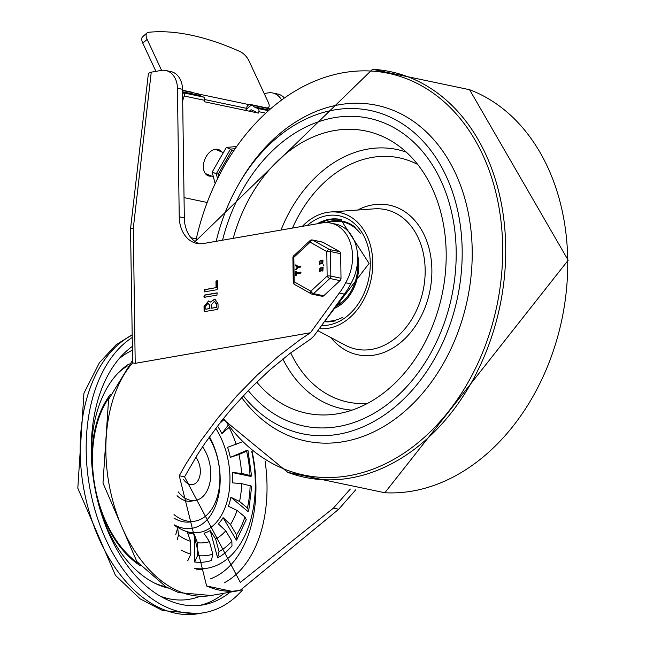 <?xml version="1.0" encoding="UTF-8"?>
<svg xmlns="http://www.w3.org/2000/svg" width="646" height="646" viewBox="0 0 646 646"><rect width="100%" height="100%" fill="white"/><g stroke="black" fill="none" stroke-linecap="round" stroke-linejoin="round"><path stroke-width="0.97" d="M242.508 589.96A144.187 91.328 -99.9 0 1 204.297 612.65A144.187 91.328 -99.9 0 1 181.469 612.166A144.187 91.328 -99.9 0 1 89.729 487.488A144.187 91.328 -99.9 0 1 132.05 337.608M183.375 479.227A15.989 10.126 80.1 0 0 192.734 484.532A15.989 10.126 80.1 0 0 200.195 473.817A15.989 10.126 80.1 0 0 195.803 457.255M230.065 592.188A136.322 86.346 -99.9 0 1 202.941 604.906A136.322 86.346 -99.9 0 1 98.838 505.172A136.322 86.346 -99.9 0 1 132.172 346.547M129.16 363.868A117.717 74.565 80.1 0 0 118.703 372.411A117.717 74.565 80.1 0 0 91.312 453.734M102.246 516.38A117.717 74.565 80.1 0 0 155.581 583.604A117.717 74.565 80.1 0 0 168.315 588.102M110.523 394.286A100.647 63.744 80.1 0 0 92.233 469.238M97.861 501.482A100.647 63.744 80.1 0 0 140.473 565.799M109.449 397.048A99.718 63.163 80.1 0 0 138.535 563.562M178.223 491.848A32.114 20.341 80.1 0 0 195.504 500.416A32.114 20.341 80.1 0 0 210.394 479.671A32.114 20.341 80.1 0 0 202.553 446.798M177.061 495.7A32.114 20.341 80.1 0 0 191.507 501.118L195.504 500.416M174.016 514.596A52.431 33.212 80.1 0 0 195.003 521.128A52.431 33.212 80.1 0 0 218.954 489.611A52.431 33.212 80.1 0 0 209.046 437.423M173.935 518.076A52.431 33.212 80.1 0 0 191.006 521.831L195.003 521.128M194.616 568.432A100.929 63.93 80.1 0 0 207.342 568.205A100.929 63.93 80.1 0 0 251.657 451.15M196.214 569.877A100.929 63.93 80.1 0 0 200.849 569.344L207.342 568.205M174.25 524.827A58.988 37.363 80.1 0 0 215.417 506.165A58.988 37.363 80.1 0 0 209.49 436.801M174.25 525.012A65.997 41.804 80.1 0 0 177.69 527.653L178.482 535.154L177.166 539.935M187.518 560.47A94.381 59.779 80.1 0 0 187.881 560.575L190.796 554.147L190.618 541.348L187.493 532.651A65.997 41.804 80.1 0 0 194.276 534.081L197.401 542.769L197.579 555.576L194.664 562.004A94.381 59.779 80.1 0 0 211.404 560.47L212.833 554.171L209.441 541.663L203.999 533.184A65.997 41.804 80.1 0 0 210.216 530.568L215.651 539.047L219.051 551.547L217.621 557.845L210.216 530.568M217.621 557.845A94.381 59.779 80.1 0 0 226.181 551.942L231.987 546.072L231.849 541.114L225.761 530.81L218.372 523.914A65.997 41.804 80.1 0 0 223.072 517.64L230.452 524.536L236.549 534.848L236.896 539.507L236.363 540.121L223.072 517.64M236.904 539.507L246.255 519.642L244.947 516.97L237.082 510.429L228.426 506.246A65.997 41.804 80.1 0 0 230.888 497.283L239.545 501.466L247.41 508.006L248.758 510.558L248.04 511.543L230.888 497.283M248.758 510.558L251.698 486.196L241.693 483.628L232.625 482.877A65.997 41.804 80.1 0 0 232.479 472.581L241.556 473.34L251.544 475.884L250.882 476.449L232.479 472.581M230.331 457.36L247.184 450.254L246.619 451.231L238.891 454.493L230.331 457.36A65.997 41.804 80.1 0 0 227.602 447.307L241.749 442.082M229.096 427.45L221.893 433.587A65.997 41.804 80.1 0 0 217.492 426.045M219.196 423.857L223.564 419.94M247.184 450.254L247.951 450.391L251.552 475.884M221.893 433.587L227.731 425.787M175.76 534.654L177.69 527.653M194.664 562.004L194.276 534.081M355.696 489.854L338.714 509.25L240.029 590.444L231.793 591.284A128.457 81.364 -99.9 0 1 206.615 585.995L179.257 475.731L185.782 464.175L200.744 440.895L217.96 417.889L236.969 395.74L257.302 375.011L278.434 356.229L299.833 339.877L310.46 332.747L135.2 363.351L132.64 362.866L130.532 228.854L148.41 73.329L151.253 72.166L161.161 70.438A20.971 15.73 101.9 0 1 165.764 70.503A20.971 15.73 101.9 0 1 177.432 88.236L179.233 216.79A31.46 23.603 -78.1 0 0 196.739 243.389A31.46 23.603 -78.1 0 0 203.643 243.485L322.394 222.878M310.46 332.747L339.279 293.058L344.366 294.132L314.109 335.799L310.847 338.932L290.256 353.209L269.632 370.134L249.518 389.263L230.46 410.081L221.497 420.942L204.984 443.213L197.547 454.469L184.578 476.853L240.336 582.409L333.393 508.136L350.334 489.03M135.2 363.351L133.31 228.167L130.532 228.829M264.214 93.573L268.033 92.903A20.971 15.73 101.9 0 1 272.636 92.967A20.971 15.73 101.9 0 1 281.163 99.266M283.82 97.328A20.971 15.73 -78.1 0 0 277.723 94.033L272.636 92.967M199.323 243.736A31.46 23.603 101.9 0 1 184.32 217.864L182.519 89.301A20.971 15.73 -78.1 0 0 170.851 71.569L165.764 70.503M211.202 304.969L211.25 308.239L216.765 307.439L216.337 307.351L216.289 304.08L214.415 301.27L211.202 304.969M211.25 308.239L216.337 307.351M216.289 304.08L216.717 304.169L216.765 307.439M216.717 304.169L214.625 301.327M205.751 305.921L205.799 309.192L209.95 308.635L209.522 308.538L209.482 305.275L208.109 303.216L205.751 305.921M205.799 309.192L209.522 308.538M209.482 305.275L209.95 308.635M209.902 305.364L208.319 303.273M204.968 311.582L204.088 310.613L204.031 306.228L208.593 300.979L210.2 302.142L214.884 299.033L218.017 303.781L218.082 308.166L217.234 309.442L204.709 311.582M210.2 302.142L215.094 299.082M205.388 311.671L204.516 310.702L204.451 306.317L208.803 301.028M204.766 297.241L203.886 296.272L204.734 295.004L216.999 292.864L217.032 295.101L204.507 297.241M205.194 297.33L204.314 296.361L205.162 295.093L217.46 292.945M216.063 287.623L215.974 281.486L217.088 280.461L217.702 281.422L217.799 288.447L216.959 289.715L204.435 291.855L204.661 289.618L216.063 287.623L205.081 289.707L204.653 291.863M216.402 281.656L216.491 287.712M216.071 281.591L217.29 280.542M206.324 174.622L206.34 174.63A20.155 13.227 92.5 0 0 206.567 174.016M344.366 294.132A54.094 40.585 -78.1 0 0 350.754 283.836A39.325 29.498 -78.1 0 0 335.775 224.13L330.679 223.064A39.325 29.498 -78.1 0 0 322.055 222.935L322.047 222.805M206.615 585.995L231.793 591.284M339.279 293.058A54.094 40.585 -78.1 0 0 345.658 282.762L350.754 283.836M345.658 282.762A39.325 29.498 -78.1 0 0 330.679 223.064M147.03 32.914L142.669 36.733A10.489 4.902 48.8 0 0 142.798 43.193L147.151 39.374A10.489 4.902 -131.2 0 1 147.03 32.914A10.489 4.902 -131.2 0 1 148.532 32.3A300.172 140.416 -131.2 0 1 239.941 51.518A10.489 4.902 -131.2 0 1 248.936 60.772L268.405 102.577A7.865 3.682 -131.2 0 1 268.502 107.422A7.865 3.682 -131.2 0 1 266.257 107.809L249.291 104.248A5.241 2.455 48.8 0 0 247.935 104.402L247.789 104.507M198.5 94.009L247.935 104.402L245.795 110.458M193.089 92.733A5.241 2.455 48.8 0 0 191.612 92.12L182.535 90.214M216.103 149.21L216.232 149.678M247.321 108.568L246.392 108.366M147.151 39.374L161.589 70.366M155.912 71.351L142.798 43.193M245.989 109.731L250.68 105.621A2.624 1.97 101.9 0 1 252.198 105.153A2.624 1.97 101.9 0 1 253.579 106.711L257.794 108.471A2.624 1.97 101.9 0 1 258.828 111.71L258.384 113.098L204.096 101.688L204.54 100.3A2.624 1.97 -78.1 0 0 203.514 97.061L199.299 95.301A2.624 1.97 -78.1 0 0 197.918 93.743L182.543 90.513M182.568 92.539L183.157 92.782A2.624 1.97 101.9 0 1 184.191 96.02L182.681 100.703M211.638 176.108A14.099 9.23 -67.6 0 1 208.093 175.736A14.099 9.23 -67.6 0 1 204.612 159.974A14.099 9.23 -67.6 0 1 217.75 149.339A14.099 9.23 -67.6 0 1 218.816 149.662A14.099 9.23 -67.6 0 1 221.586 151.875M206.785 175.001A14.091 9.23 112.4 0 0 208.892 174.977M218.841 150.752A14.091 9.23 112.4 0 0 217.371 149.266M253.587 106.743L268.243 109.82L253.579 106.711M249.372 111.209L251.052 109.731L255.679 111.823L255.469 112.485M182.56 91.813L199.307 95.333M190.99 237.72L195.803 238.729M184.037 197.619L206.655 202.376M218.598 175.357L218.267 174.049L216.297 173.758L217.339 177.852M218.267 174.049L231.68 150.688L230.46 149.105L216.297 173.758L212.171 172.07L214.916 182.85M235.847 146.61L226.334 147.417L230.46 149.105L234.353 148.782M226.334 147.417L212.171 172.07M216.208 241.289A165.158 123.903 101.9 0 1 370.247 110.49A165.158 123.903 101.9 0 1 462.173 250.131A165.158 123.903 101.9 0 1 302.296 433.749A165.158 123.903 101.9 0 1 243.276 395.772M456.181 251.181A157.293 118 101.9 0 1 303.911 426.053A157.293 118 101.9 0 1 248.25 390.564A157.293 118 101.9 0 0 303.911 426.053A157.293 118 101.9 0 0 456.181 251.181A157.293 118 101.9 0 0 368.632 118.186A157.293 118 101.9 0 1 456.181 251.181M222.555 240.183A157.293 118 101.9 0 1 368.632 118.186L368.632 118.186A157.293 118 101.9 0 0 222.555 240.183M357.561 261.267A39.325 29.498 101.9 0 1 357.763 265.102A39.325 29.498 101.9 0 1 335.258 306.68M324.793 321.094A50.469 37.856 -78.1 0 0 342.614 317.364M360.298 233.254A50.469 37.856 -78.1 0 0 327.425 222.628M233.214 238.326A144.187 108.173 101.9 0 1 392.227 141.522A144.187 108.173 101.9 0 1 446.184 252.925A144.187 108.173 101.9 0 1 334.911 414.191A144.187 108.173 101.9 0 1 256.728 382.093M302.433 226.237A58.988 44.251 101.9 0 1 330.55 211.985A58.988 44.251 101.9 0 1 372.758 262.486A58.988 44.251 101.9 0 1 319.326 328.62M338.803 304.654L338.552 304.032L339.449 304.218M338.552 304.032A35.393 26.551 -78.1 0 0 342.969 301.407M323.735 295.763L313.552 293.623A2.624 1.187 -132.9 0 1 310.831 291.217L294.172 281.834L293.825 257.318L310.145 242.177L326.803 251.56L327.142 276.076L310.831 291.217A2.624 1.688 119.4 0 0 311.235 293.857A2.624 1.688 119.4 0 0 311.558 293.978A2.624 1.97 -78.1 0 0 311.986 294.14L322.16 296.28A2.624 1.97 -78.1 0 0 323.735 295.763L340.046 280.63A2.624 1.97 -78.1 0 0 341.015 278.224L340.676 253.708A2.624 1.97 -78.1 0 0 339.643 251.649L322.984 242.274A2.624 1.97 -78.1 0 0 322.556 242.113L312.381 239.973A2.624 2.624 0 0 0 310.056 240.611A2.624 1.187 47.1 0 0 310.145 242.177A2.624 1.688 -60.6 0 1 312.809 240.134L322.984 242.274M295.327 265.684L295.715 264.876L297.967 266.515L300.891 266.152L300.802 267.048L298.323 267.476L296.118 269.891L295.303 269.802L297.322 267.073L295.327 265.684M300.447 266.079L300.463 266.976L297.984 267.412L295.303 269.802M295.23 265.07L296.054 264.949L298.161 266.483M295.569 265.143L296.054 264.949L295.569 265.143M319.794 268.647L319.81 270.561L319.996 268.655M320.158 268.72L320.15 270.634M321.991 270.181L322.532 270.085L322.507 268.171L321.958 268.268L321.773 270.181M322.887 268.243L322.306 268.34L322.33 270.254M323.081 267.331L322.887 271.054L321.062 270.795M320.828 270.747L319.407 271.457L320.19 267.759L320.868 268.211L322.491 267.282L322.911 267.282L322.548 270.981L320.981 270.722M321.135 270.86L319.576 271.473M320.351 267.807L320.973 268.042M323.557 264.876L323.291 265.821L323.654 264.876L323.904 265.845L323.436 265.853M319.689 261.477L319.705 263.39L319.891 261.477M320.061 261.541L320.045 263.463M321.886 263.011L322.435 262.914L322.411 261L321.861 261.097L321.676 263.003M322.782 261.065L322.201 261.17L322.225 263.075M322.976 260.16L322.782 263.883L320.957 263.625M320.723 263.576L319.302 264.279L320.085 260.588L320.771 261.041L321.853 260.201L322.814 260.112L322.443 263.81L320.884 263.544M321.038 263.689L319.471 264.303M320.255 260.637L320.876 260.871M295.262 271.675L295.957 271.651L295.973 272.959L300.979 272.241L300.883 273.129L296.32 273.928L296.344 275.236L295.311 275.285L295.295 271.683M300.535 272.168L300.543 273.064L296.32 273.928M295.981 273.856L296.005 275.164L295.311 275.285M295.303 271.724L296.296 271.724L296.312 272.903M295.642 271.788L296.296 271.724L295.642 271.788M339.643 251.649L329.468 249.509A2.624 1.688 119.4 0 0 326.803 251.56A2.624 0.501 -0.8 0 1 330.494 251.569L340.676 253.708M294.899 284.595A2.624 1.688 -60.6 0 1 294.576 284.474A2.624 1.688 -60.6 0 1 294.172 281.834A2.624 0.501 179.2 0 0 293.244 282.229L292.904 257.714A2.624 0.501 -0.8 0 1 293.825 257.318A2.624 1.187 -132.9 0 1 293.744 255.751L310.056 240.611M341.015 278.224L330.841 276.084A2.624 0.501 179.2 0 0 327.142 276.076A2.624 1.187 47.1 0 0 329.872 278.491L313.552 293.623A2.624 1.97 -78.1 0 1 311.986 294.14A2.624 2.624 0 0 1 311.235 293.857L294.576 284.474A2.624 2.624 0 0 1 293.244 282.229M132.018 335.209A144.187 91.328 80.1 0 0 82.866 483.37A144.187 91.328 80.1 0 0 175.47 613.216A144.187 91.328 80.1 0 0 198.298 613.7L204.297 612.65M199.929 605.342A136.322 86.346 80.1 0 0 224.065 593.23M132.228 350.326A128.457 81.364 80.1 0 0 118.969 358.885M160.418 596.25A128.457 81.364 80.1 0 0 199.711 596.403M127.222 366.048A115.537 73.184 80.1 0 0 117.507 373.654M154.039 582.837A115.537 73.184 80.1 0 0 165.756 586.705M215.748 428.33A64.301 40.722 -99.9 0 1 224.897 508.014A64.301 40.722 -99.9 0 1 176.899 526.789L174.234 524.818M178.482 535.154A75.356 47.731 80.1 0 0 190.618 541.348M197.401 542.769A75.356 47.731 80.1 0 0 209.441 541.663M215.651 539.047A75.356 47.731 80.1 0 0 225.761 530.81M230.452 524.536A75.356 47.731 80.1 0 0 237.082 510.429M239.545 501.466A75.356 47.731 80.1 0 0 241.693 483.628M241.556 473.34A75.356 47.731 80.1 0 0 238.891 454.493M236.161 444.432A75.356 47.731 80.1 0 0 229.33 427.886M212.833 554.171A88.373 55.976 -99.9 0 1 197.579 555.576M231.849 541.114A88.373 55.976 -99.9 0 1 219.051 551.547M244.947 516.97A88.373 55.976 -99.9 0 1 236.549 534.848M250.131 485.404A88.373 55.976 -99.9 0 1 247.41 508.006M246.619 451.231A88.373 55.976 -99.9 0 1 249.994 475.109M190.796 554.147A88.373 55.976 -99.9 0 1 181.13 549.996M224.219 582.797A120.592 76.381 80.1 0 0 265.054 460.937M210.338 578.905A112.727 71.399 80.1 0 0 252.134 451.546M132.64 362.866A128.457 81.364 80.1 0 0 116.296 512.367A128.457 81.364 80.1 0 0 211.08 595.499L240.037 590.444M133.31 228.167L151.253 72.166M177.432 88.236L182.519 89.301M204.088 310.613L204.516 310.702M204.031 306.228L204.451 306.317M203.886 296.272L204.314 296.361M204.734 295.004L205.162 295.093M216.999 292.864L217.427 292.953M204.661 289.618L205.081 289.707M184.578 476.853L179.257 475.731M333.393 508.136L338.714 509.25M179.233 216.79L184.32 217.864M246.982 106.267L249.291 104.248M204.693 99.549L246.409 108.31M258.828 111.71L264.812 112.969M267.484 110.506L257.794 108.471M184.191 96.02L204.54 100.3M203.514 97.061L183.157 92.782M182.56 91.78L199.299 95.301M231.68 150.688L233.141 150.566M567.713 259.958A207.301 155.516 101.9 0 1 384.855 492.753L568.181 260.233L469.577 89.713A207.301 155.516 101.9 0 1 567.713 259.958M195.181 241.572L372.508 69.308A207.301 155.516 101.9 0 1 505.697 246.917A207.301 155.516 101.9 0 1 287.793 472.355L384.855 492.753M195.633 241.879A205.258 153.982 101.9 0 1 366.355 70.866A205.258 153.982 101.9 0 1 502.653 246.877A205.258 153.982 101.9 0 1 399.026 456.302A205.258 153.982 101.9 0 1 223.605 418.317M240.078 181.809A171.561 128.707 101.9 0 1 384.209 107.196A171.561 128.707 101.9 0 1 472.202 250.357A171.561 128.707 101.9 0 1 387.584 424.156A171.561 128.707 101.9 0 1 241.661 397.5M333.837 308.635A40.633 30.483 -78.1 0 0 357.545 254.71M321.587 325.503A55.709 41.796 -78.1 0 0 370.255 262.922A55.709 41.796 -78.1 0 0 307.351 225.373M317.533 223.597A52.431 39.333 101.9 0 1 340.692 219.47L369.1 263.406L323.646 322.661M341.322 219.608A52.431 39.333 -78.1 0 0 320.117 223.145M325.592 222.587A51.123 38.348 101.9 0 1 355.252 227.311M335.605 320.771A51.123 38.348 101.9 0 1 324.349 321.7M406.261 152.109A132.47 99.379 -78.1 0 0 281.026 229.976M282.859 358.974A132.47 99.379 -78.1 0 0 352.013 410.145M367.469 403.435A124.799 93.63 101.9 0 1 290.724 352.861M292.509 227.965A124.799 93.63 101.9 0 1 417.704 164.48M330.55 211.985L374.155 208.852A71.302 53.489 101.9 0 1 425.165 269.891A71.302 53.489 101.9 0 1 345.481 345.287L317.832 330.671M330.8 337.527A76.454 57.357 -78.1 0 0 395.336 346.474A76.454 57.357 -78.1 0 0 431.875 269.786A76.454 57.357 -78.1 0 0 357.601 210.039M340.046 280.63L329.872 278.491A2.624 1.97 -78.1 0 0 330.841 276.084L330.494 251.569A2.624 1.97 101.9 0 0 329.468 249.509L312.809 240.134A2.624 1.97 -78.1 0 0 312.381 239.973M198.298 613.7L162.663 610.567L140.093 598.826L115.472 575.384L77.819 488.206L83.923 393.244L99.411 362.721L116.086 344.762L132.01 334.822M132.365 360.565L108.576 399.454L102.997 483.055L136.815 561.495L166.095 586.891L178.667 592.608L211.08 595.499M214.415 301.27L214.835 301.359M208.109 303.216L208.537 303.305M267.436 108.358L268.502 107.422M252.198 105.153L269.422 108.778M205.315 173.508L213.382 176.826M215.288 149.291L223.355 152.601M372.508 69.308L469.577 89.713M287.785 472.347L222.983 419.084M293.744 255.751A2.624 2.624 0 0 0 292.904 257.714"/></g></svg>

